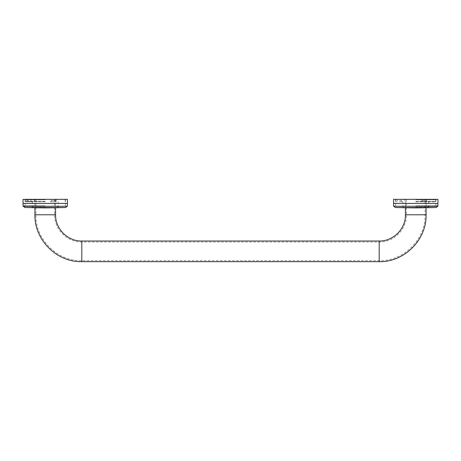 <?xml version="1.0" encoding="UTF-8"?>
<svg xmlns="http://www.w3.org/2000/svg" width="461" height="461" viewBox="0 0 461 461"><rect width="100%" height="100%" fill="white"/><g stroke="black" fill="none" stroke-linecap="round" stroke-linejoin="round"><path stroke-width="0.35" stroke-dasharray="2.31 1.73" d="M45.241 199.336L25.084 199.336L45.241 199.336M415.759 199.336L435.916 199.336L415.759 199.336M50.727 201.774L56.415 201.774L50.727 201.774M51.782 200.558L55.193 200.558L51.782 200.558M51.782 199.336L55.193 199.336L51.782 199.336M56.006 201.774L50.318 201.774L56.006 201.774M54.951 200.558L51.54 200.558L54.951 200.558M28.991 201.774L32.04 201.774L28.991 201.774M28.991 200.558L27.159 200.558L28.991 200.558M28.991 199.336L27.159 199.336L28.991 199.336M45.241 199.746L25.332 199.746L45.241 199.746M45.241 201.371L25.332 201.371L45.241 201.371M45.241 201.774L25.741 201.774L45.241 201.774M45.241 207.22L32.339 207.22L45.241 207.22M45.241 207.629L32.748 207.629L45.241 207.629M421.245 201.774L426.932 201.774L421.245 201.774M422.299 200.558L425.71 200.558L422.299 200.558M422.299 199.336L425.71 199.336L422.299 199.336M426.523 201.774L420.835 201.774L426.523 201.774M425.468 200.558L422.057 200.558L425.468 200.558M399.508 201.774L402.557 201.774L399.508 201.774M399.508 200.558L401.335 200.558L399.508 200.558M399.508 199.336L401.335 199.336L399.508 199.336M415.759 199.746L435.668 199.746L415.759 199.746M415.759 201.371L435.668 201.371L415.759 201.371M415.759 201.774L435.259 201.774L415.759 201.774M415.759 207.22L428.661 207.22L415.759 207.22M415.759 207.629L403.266 207.629L415.759 207.629M415.759 205.865L435.916 205.865L415.759 205.865M428.206 205.865L428.206 207.894L403.317 207.894L403.317 205.865M415.759 205.842L437.881 205.842L415.759 205.842M437.841 206.269L437.881 205.842L437.898 206.269L393.619 206.269L393.642 205.842L393.677 206.269M437.95 203.399L393.567 203.399M437.95 199.336L393.567 199.336M45.241 205.865L25.084 205.865L45.241 205.865M57.683 205.865L57.683 207.894L32.794 207.894L32.794 205.865M45.241 205.842L23.119 205.842L45.241 205.842M67.323 206.269L67.358 205.842L67.381 206.269L23.102 206.269L23.119 205.842L23.159 206.269M67.433 203.399L23.05 203.399M67.433 199.336L23.05 199.336M45.241 214.78L35.912 214.78L45.241 214.78M81.804 251.343L81.804 242.013L81.804 251.343M55.562 214.78L34.921 214.78M81.804 241.022L81.804 261.664M415.759 214.78L406.429 214.78L415.759 214.78M379.196 251.343L379.196 242.013L379.196 251.343M405.438 214.78L426.079 214.78M379.196 241.022L379.196 261.664M436.325 207.536L395.192 207.536M65.808 207.536L24.675 207.536M54.571 199.336L54.571 214.78C54.196 229.33 67.248 242.388 81.804 242.013L379.196 242.013C393.752 242.388 406.804 229.33 406.429 214.78L406.429 199.336M35.912 199.336L35.912 214.78C35.278 239.299 57.279 261.301 81.804 260.672L379.196 260.672C403.721 261.301 425.722 239.299 425.088 214.78L425.088 199.336M34.921 199.336L34.921 207.894M55.562 199.336L55.562 207.894M426.079 207.894L426.079 199.336M405.438 207.894L405.438 199.336M50.318 201.774L51.54 200.558L51.54 199.336L51.54 200.558L50.318 201.774M56.415 201.774L55.193 200.558L55.193 199.336L55.193 200.558L56.415 201.774M32.04 201.774L30.818 200.558L30.818 199.336M25.943 201.774L27.159 200.558L27.159 199.336M25.741 199.336L25.332 199.746L25.332 201.371L25.741 201.774M64.742 199.336L65.145 199.746L65.145 201.371L64.742 201.774M56.732 199.336L55.562 201.371L55.562 207.22L55.965 207.629M33.751 199.336L34.921 201.371L34.921 207.22L34.517 207.629M57.734 207.629L58.138 207.22L58.138 201.774M32.748 207.629L32.339 207.22L32.339 201.774M420.835 201.774L422.057 200.558L422.057 199.336L422.057 200.558L420.835 201.774M426.932 201.774L425.71 200.558L425.71 199.336L425.71 200.558L426.932 201.774M402.557 201.774L401.335 200.558L401.335 199.336M396.46 201.774L397.682 200.558L397.682 199.336M396.258 199.336L395.855 199.746L395.855 201.371L396.258 201.774M435.259 199.336L435.668 199.746L435.668 201.371L435.259 201.774M427.249 199.336L426.079 201.371L426.079 207.22L426.483 207.629M404.268 199.336L405.438 201.371L405.438 207.22L405.035 207.629M428.252 207.629L428.661 207.22L428.661 201.774M403.266 207.629L402.862 207.22L402.862 201.774M435.916 205.865L435.916 199.336M395.601 205.865L395.601 199.336M65.399 205.865L65.399 199.336M25.084 205.865L25.084 199.336"/><path stroke-width="0.69" d="M415.759 207.894L436.325 207.536L395.192 207.536L415.759 207.894M393.567 203.399L393.619 206.269L437.898 206.269L437.95 199.336L393.567 199.336L393.567 203.399L437.95 203.399M45.241 207.894L65.808 207.536L24.675 207.536L45.241 207.894M23.05 203.399L23.102 206.269L67.381 206.269L67.433 199.336L23.05 199.336L23.05 203.399L67.433 203.399M34.921 207.894L34.921 214.78L55.562 214.78C55.199 228.8 67.779 241.385 81.804 241.022L379.196 241.022L379.196 261.664C404.251 262.303 426.725 239.829 426.079 214.78L405.438 214.78L405.438 207.894M34.921 214.78C34.275 239.829 56.749 262.303 81.804 261.664L81.804 241.022M55.562 207.894L55.562 214.78M426.079 214.78L426.079 207.894M405.438 214.78C405.801 228.8 393.221 241.385 379.196 241.022M81.804 261.664L379.196 261.664M437.881 205.842L436.325 207.536M393.642 205.842L395.192 207.536M67.358 205.842L65.808 207.536M23.119 205.842L24.675 207.536"/></g></svg>
